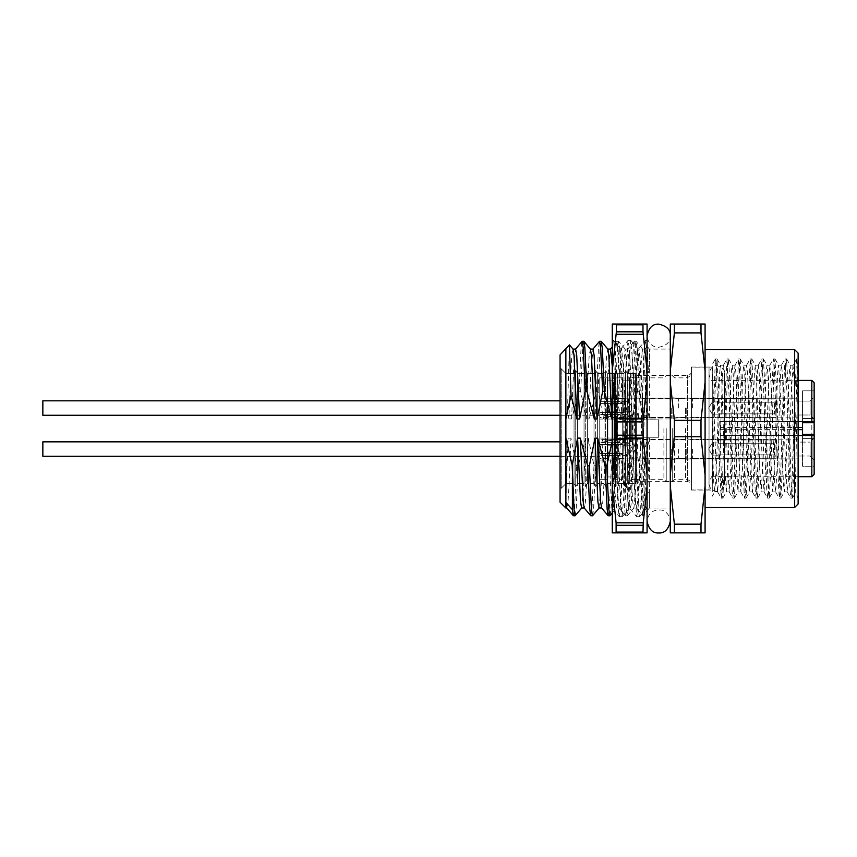 <?xml version="1.0" encoding="UTF-8"?>
<svg xmlns="http://www.w3.org/2000/svg" width="857" height="857" viewBox="0 0 857 857"><rect width="100%" height="100%" fill="white"/><g stroke="black" fill="none" stroke-linecap="round" stroke-linejoin="round"><path stroke-width="0.64" stroke-dasharray="4.29 3.21" d="M814.15 419.062L810.09 415.002L798.135 415.002L798.135 398.173L798.135 415.002L798.135 401.076L798.135 415.002L810.09 415.002L810.09 401.076L810.09 415.002L810.09 408.039L810.09 415.002L814.15 419.062L814.15 397.016L814.15 422.747L814.15 421.59L720.169 421.59L720.169 435.506L798.135 435.506M615.755 408.039L615.755 419.062L615.755 397.016L615.755 419.062L615.755 397.016L615.755 419.062L615.755 397.016L599.75 397.016L599.75 419.062L599.75 397.016L599.75 419.062L599.75 397.016L599.75 419.062L599.75 397.016L599.75 419.062L599.75 397.016L615.755 397.016L615.755 419.062L615.755 408.039M810.09 401.076L814.15 397.016L810.09 401.076L810.09 408.039L810.09 401.076L798.135 401.076L810.09 401.076M798.135 398.173L798.135 417.895L798.135 398.173L615.755 398.173L798.135 398.173M814.15 438.034L810.09 442.094L814.15 438.034L814.15 460.08L810.09 456.02L798.135 456.02L810.09 456.02L810.09 442.094L798.135 442.094L798.135 456.02L798.135 439.191L798.135 458.923L798.135 442.094L798.135 456.02L798.135 442.094L810.09 442.094L810.09 456.02L810.09 442.094L810.09 456.02L814.15 460.08L814.15 449.057M615.755 449.057L615.755 438.034L615.755 460.08L615.755 438.034L615.755 460.08L615.755 438.034L615.755 460.08L599.75 460.08L599.75 438.034L599.75 460.08L599.75 438.034L599.75 460.08L599.75 438.034L599.75 460.08L599.75 438.034L599.75 460.08L615.755 460.08L615.755 449.057M814.15 390.846L814.15 418.505L814.15 390.846L802.548 390.846L802.548 418.505L802.548 390.846L814.15 390.846M814.15 460.08L814.15 434.349L814.15 466.251L802.548 466.251L802.548 438.591L802.548 466.251L814.15 466.251M814.15 382.715L814.15 474.371M814.15 435.506L720.169 435.506L720.169 421.59L798.135 421.59M629.445 441.666L632.927 441.666L629.445 441.666L629.445 479.245L629.445 377.851L629.445 415.42L632.927 415.42L629.445 415.42M632.927 441.666L632.927 415.42M663.907 428.543L663.907 479.245L663.907 428.543M629.445 437.349L632.927 437.349L629.445 437.349L629.445 445.886L629.445 445.094L622.718 445.094L622.718 445.886L629.445 445.886L629.445 445.094L622.718 445.094L622.718 479.245L622.718 377.851L622.718 411.21L629.445 411.21L629.445 412.003L622.718 412.003L622.718 411.21L629.445 411.21L629.445 419.748L632.927 419.748L629.445 419.748M614.598 428.543L614.598 377.851L614.598 412.003L607.87 412.003L607.87 411.21L614.598 411.21L614.598 412.003L607.87 412.003L607.87 411.21L614.598 411.21L614.598 377.851L622.718 377.851L622.718 412.003L622.718 380.165L622.718 412.003L629.445 412.003L629.445 377.851L629.445 479.245L629.445 445.886L622.718 445.886L622.718 479.245L622.718 377.851L614.598 377.851L614.598 479.245L614.598 428.543M607.87 428.543L607.87 479.245L607.87 428.543M599.75 428.543L599.75 377.851L599.75 414.049L625.503 419.844L658.915 419.844L658.915 437.252L658.915 419.844L625.503 419.844L599.75 414.049L599.75 479.245L599.75 428.543M658.915 437.252L625.503 437.252L599.75 443.048L599.75 479.245L599.75 377.851L599.75 414.049L627.592 421.355L599.75 414.049L599.75 443.048L625.503 437.252L658.915 437.252M607.87 445.886L607.87 479.245L607.87 445.886L614.598 445.886L614.598 479.245L622.718 479.245L614.598 479.245L614.598 380.165L614.598 476.931L614.598 445.094L607.87 445.094L607.87 380.165L607.87 412.003L607.87 380.165L614.598 380.165L607.87 380.165L607.87 476.931L614.598 476.931L607.87 476.931L607.87 445.094L607.87 445.886L614.598 445.886L614.598 445.094L607.87 445.094L607.87 445.886M709.039 367.171L709.039 489.925L709.039 367.171L691.406 367.171L691.406 489.925L691.406 367.171M709.039 380.401L709.039 476.696L709.039 380.401L798.135 380.401M691.406 428.543L691.406 490.043L691.406 428.543M674.577 428.543L674.577 479.245L674.577 428.543M629.445 445.094L629.445 380.165L629.445 445.094M622.718 445.094L622.718 380.165L629.445 380.165L622.718 380.165L622.718 476.931L629.445 476.931L622.718 476.931L622.718 445.094M798.135 458.923L798.135 439.191L798.135 458.923L615.755 458.923L798.135 458.923M814.15 434.349L802.548 434.349L814.15 434.349L802.548 434.349L802.548 438.591L802.548 422.747L814.15 422.747L802.548 422.747L802.548 418.505L802.548 422.747L814.15 422.747M802.548 418.505L814.15 418.505L802.548 418.505M802.548 438.591L814.15 438.591L802.548 438.591M794.514 383.765L794.514 473.418L795.242 493.107L798.135 498.163L798.135 379.319L794.514 383.765L792.971 365.296L796.689 358.933L798.135 379.319L798.135 358.933L797.171 368.264L794.268 463.358L792.425 498.088L791.375 488.833L788.472 393.738L786.533 358.933L785.569 368.264L782.666 463.358L780.823 498.088L779.774 488.833L776.871 393.738L774.932 358.933L773.967 368.264L771.064 463.358L769.222 498.088L768.172 488.833L765.269 393.738L763.416 359.008L762.366 368.264L759.463 463.358L757.609 498.088L756.57 488.833L753.667 393.738L751.814 359.008L750.764 368.264L747.861 463.358L746.008 498.088L744.969 488.833L742.066 393.738L740.212 359.008L739.163 368.264L736.259 463.358L734.406 498.088L733.356 488.833L730.464 393.738L728.611 359.008L727.561 368.264L724.658 463.358L722.805 498.088L721.755 488.833L718.862 393.738L717.009 359.008L714.995 393.738L712.285 484.816L712.285 496.214L714.834 491.8L713.785 483.402L712.285 443.412L712.285 364.375L715.391 359.008L712.285 439.437L712.285 484.816L712.285 443.412M796.603 359.008L794.76 393.738L791.857 488.833L790.893 498.163L789.918 488.833L787.026 393.738L785.087 358.933L783.159 393.738L780.256 488.833L779.281 498.163L777.353 463.358L774.449 368.264L773.485 358.933L771.546 393.738L768.654 488.833L767.679 498.163L766.715 488.833L763.812 393.738L761.884 358.933L759.945 393.738L757.052 488.833L756.078 498.163L755.113 488.833L752.21 393.738L750.282 358.933L748.343 393.738L745.451 488.833L744.476 498.163L742.548 463.358L739.645 368.264L738.68 358.933L736.741 393.738L733.849 488.833L732.874 498.163L731.91 488.833L729.007 393.738L727.079 358.933L725.14 393.738L722.247 488.833L721.273 498.163L719.344 463.358L716.441 368.264L715.391 359.008M712.285 490.043L712.285 367.053L712.285 490.043L691.406 490.043M792.971 365.296L791.129 396.877L788.226 483.402L787.262 491.886L785.333 460.22L782.43 373.695L781.466 365.211L780.491 373.695L777.599 460.22L775.66 491.886L774.696 483.402L771.793 396.877L769.865 365.211L768.89 373.695L765.997 460.22L764.058 491.886L762.13 460.22L759.227 373.695L758.263 365.211L757.288 373.695L754.396 460.22L752.457 491.886L750.528 460.22L747.625 373.695L746.661 365.211L745.686 373.695L742.794 460.22L740.855 491.886L738.927 460.22L736.024 373.695L735.06 365.211L734.085 373.695L731.192 460.22L729.253 491.886L727.325 460.22L724.422 373.695L723.458 365.211L722.483 373.695L719.591 460.22L717.652 491.886L716.688 483.402L712.285 366.957L712.285 439.437M561.228 368.799L561.228 488.297L561.228 368.799L565.866 373.438L565.866 483.659L565.866 373.438L574.051 373.438L574.051 483.659L574.051 373.438L575.733 370.535L577.404 373.438L577.404 483.659L577.404 373.438L584.035 373.438L584.035 483.659L584.035 373.438L584.035 483.659L584.035 373.438L585.706 370.535L587.377 373.438L587.377 483.659L587.377 373.438L594.008 373.438L594.008 483.659L594.008 373.438L594.008 483.659L594.008 373.438L595.679 370.535L597.361 373.438L597.361 483.659L597.361 373.438L603.992 373.438L603.992 483.659L603.992 373.438L603.992 483.659L603.992 373.438L605.663 370.535L607.334 373.438L607.334 483.659L607.334 373.438L613.966 373.438L613.966 483.659L613.966 373.438L613.966 483.659L613.966 373.438L615.637 370.535L617.319 373.438L617.319 483.659L617.319 373.438L623.939 373.438L625.621 370.535L627.292 373.438L635.476 373.438L635.476 483.659L635.476 373.438L635.476 483.659L635.476 373.438L627.292 373.438L627.292 483.659L627.292 373.438L627.292 483.659L627.292 373.438L625.621 370.535L625.621 486.562L625.621 370.535L623.939 373.438L623.939 483.659L623.939 373.438L623.939 483.659L623.939 373.438L617.319 373.438L617.319 483.659L617.319 373.438L615.637 370.535L615.637 486.562L615.637 370.535L615.637 486.562L615.637 370.535L613.966 373.438L607.334 373.438L607.334 483.659L607.334 373.438L605.663 370.535L605.663 486.562L605.663 370.535L605.663 486.562L605.663 370.535L603.992 373.438L597.361 373.438L597.361 483.659L597.361 373.438L595.679 370.535L595.679 486.562L595.679 370.535L595.679 486.562L595.679 370.535L594.008 373.438L587.377 373.438L587.377 483.659L587.377 373.438L585.706 370.535L585.706 486.562L585.706 370.535L585.706 486.562L585.706 370.535L584.035 373.438L577.404 373.438L577.404 483.659L577.404 373.438L575.733 370.535L575.733 486.562L575.733 370.535L575.733 486.562L575.733 370.535L574.051 373.438L574.051 483.659L574.051 373.438L565.866 373.438L565.866 483.659L565.866 373.438L560.071 367.642L560.071 489.454L560.071 367.642M565.866 508.019L566.916 445.661L565.866 438.131L565.866 418.966L567.57 408.103L569.391 344.878M565.866 438.131L565.866 494.285L568.234 438.131L566.916 445.661M575.197 515.732L576.183 509.154L578.229 465.801L585.631 438.131L588.331 438.131L586.499 484.741L585.406 501.966L584.206 507.955M581.614 508.019L583.788 484.741L585.631 438.131M592.605 515.732L593.59 509.154L595.626 465.801L603.039 438.131L605.738 438.131L603.896 484.741L602.814 501.966L601.603 507.955M599.022 508.019L601.196 484.741L603.039 438.131M610.002 515.732L610.987 509.154L613.034 465.801L620.436 438.131L623.146 438.131L621.304 484.741L620.211 501.966L619.011 507.955L625.642 515.796L626.735 509.154L628.781 465.801L623.146 438.131M619.011 507.955L616.944 484.741L615.112 438.131L612.401 438.131L614.244 484.741L616.419 508.019L618.593 484.741L620.436 438.131M615.112 438.131L622.514 465.801L624.175 465.801L626.221 509.154L627.303 515.796L628.395 509.154L630.431 465.801L637.844 438.131L640.543 438.131L638.701 484.741L637.619 501.966L636.419 507.955L642.911 515.689L649.402 508.019L649.402 491.361L642.879 497.51L642.911 515.689M624.175 465.801L629.809 438.131L631.652 484.741L632.734 501.966L633.944 507.955L636.001 484.741L637.844 438.131M567.57 408.103L568.898 418.966L570.741 372.356L571.833 355.119L573.033 349.142M568.898 418.966L571.598 418.966L579.011 391.295L580.671 391.295L586.306 418.966L588.148 372.356L589.23 355.119L590.43 349.142M580.671 391.295L582.706 347.942L583.799 341.3M586.306 418.966L589.005 418.966L596.408 391.295L598.068 391.295L603.703 418.966L605.545 372.356L606.638 355.119L607.838 349.142M598.068 391.295L600.114 347.942L601.196 341.3M621.111 418.966L622.953 372.356L625.128 349.078L627.303 372.356L629.145 418.966L621.732 391.295L619.686 347.942L618.604 341.3L617.511 347.942L615.476 391.295L621.111 418.966L623.81 418.966L625.653 372.356L627.827 349.078L630.002 372.356L631.845 418.966L637.479 391.295L639.14 391.295L646.542 418.966L670.281 418.966L670.281 349.078L670.281 508.019L670.281 418.966L649.402 418.966L645.621 399.78L647.314 346.614L648.406 371.51L647.399 372.356L645.225 349.078L644.143 355.119L641.207 418.966L645.621 399.78M623.81 418.966L631.223 391.295L632.873 391.295L638.508 418.966L640.35 372.356L642.525 349.078L644.7 372.356L646.542 418.966M632.873 391.295L634.919 347.942L636.001 341.3L637.094 347.942L639.14 391.295M629.809 438.131L632.509 438.131L639.922 465.801L641.572 465.801L647.217 438.131L649.402 491.361M641.572 465.801L642.879 497.51M566.798 507.955L567.998 501.966L569.091 484.741L570.933 438.131L576.568 465.801L578.229 465.801M573.44 515.796L574.522 509.154L576.568 465.801M590.837 515.796L591.93 509.154L593.976 465.801L588.331 438.131M608.245 515.796L609.327 509.154L611.373 465.801L605.738 438.131M622.514 465.801L624.56 509.154L625.546 515.732M632.509 438.131L634.351 484.741L636.419 507.955M639.922 465.801L641.957 509.154L642.879 515.625C643.446 515.271 644.025 496.964 644.603 460.691L640.543 438.131M579.011 391.295L581.057 347.942L582.032 341.365M571.598 418.966L573.44 372.356L575.615 349.078M596.408 391.295L598.454 347.942L599.439 341.365M589.005 418.966L590.848 372.356L593.023 349.078M603.703 418.966L606.402 418.966L613.816 391.295L615.862 347.942L616.847 341.365L618.036 347.942L620.072 391.295L614.437 418.966L612.273 366.185M606.402 418.966L608.245 372.356L610.42 349.078M631.223 391.295L633.259 347.942L634.351 341.3L635.433 347.942L637.479 391.295M613.816 391.295L615.476 391.295M620.072 391.295L621.732 391.295M628.781 465.801L630.431 465.801M611.373 465.801L613.034 465.801M593.976 465.801L595.626 465.801M647.399 372.356L649.402 372.356L649.402 349.078L649.402 418.966M638.508 418.966L641.207 418.966M629.145 418.966L631.845 418.966M612.273 418.966L614.437 418.966M568.234 438.131L570.933 438.131M644.603 460.691L649.402 438.131L649.402 508.019L670.281 508.019M649.402 438.131L647.217 438.131M560.071 502.223L560.071 354.873M565.866 349.078L565.866 418.966M649.402 372.356L648.406 371.51M705.086 428.543L705.086 507.44L705.086 428.543M705.086 486.037L705.086 532.872L700.994 532.872L700.994 524.302L705.086 486.037L705.086 381.868L700.994 420.134L700.994 436.963L705.086 475.228M674.384 324.032L670.281 324.032L670.281 371.06L674.384 332.784L674.384 324.032L705.086 324.032L705.086 381.868M670.281 371.06L670.281 532.872L700.994 532.872M700.994 324.032L700.994 332.784L705.086 371.06M674.384 332.784L700.994 332.784M670.281 475.228L674.384 436.963L674.384 420.134L700.994 420.134M674.384 420.134L670.281 381.868M674.384 436.963L700.994 436.963M674.384 532.872L674.384 524.302L700.994 524.302M674.384 524.302L670.281 486.037M794.664 349.656L794.664 507.44M798.135 498.163L798.135 358.933L795.242 493.107M798.135 353.138L798.135 503.959M691.406 485.63L691.406 371.467L691.406 485.63C691.171 483.23 689.853 481.923 687.453 481.688L635.476 481.688L635.476 375.409L635.476 481.688M658.679 419.844L635.476 419.844L658.679 419.844L658.679 437.252L658.679 419.844M658.679 437.252L635.476 437.252L658.679 437.252M794.514 473.418L792.093 396.877L790.165 365.211L789.19 373.695L786.298 460.22L784.359 491.886L783.394 483.402L780.491 396.877L778.563 365.211L777.588 373.695L774.696 460.22L772.757 491.886L770.829 460.22L767.926 373.695L766.961 365.211L765.987 373.695L763.094 460.22L761.155 491.886L759.227 460.22L756.324 373.695L755.36 365.211L754.385 373.695L751.493 460.22L749.554 491.886L747.625 460.22L744.722 373.695L743.758 365.211L742.783 373.695L739.891 460.22L737.952 491.886L736.024 460.22L733.121 373.695L732.157 365.211L731.182 373.695L728.279 460.22L726.35 491.886L724.411 460.22L721.519 373.695L720.544 365.211L719.58 373.695L716.677 460.22L714.834 491.8M671.674 449.057L671.674 459.384L671.674 449.057M642.675 439.78L642.675 458.334L642.675 439.78L642.675 458.334L642.675 439.78L671.674 439.78L642.675 439.78M718.08 458.174L776.099 458.174L776.099 439.941L776.099 458.174L776.099 441.537L776.099 456.577L774.471 454.896L718.08 454.896L774.471 454.896L774.471 443.219L774.471 454.896L776.099 456.577L776.099 439.941L776.099 458.174L776.099 456.577L774.471 454.896L718.08 454.896L718.08 458.174L776.099 458.174L776.099 439.941L718.08 439.78L776.099 439.941L776.099 441.537L774.471 443.219L718.08 443.219L718.08 439.941L776.099 439.941L718.08 439.78L718.08 443.219L718.08 439.941L718.08 443.219L774.471 443.219L776.099 441.537L776.099 458.174L776.099 456.577L774.471 454.896L774.471 443.219L774.471 454.896L718.08 454.896L718.08 458.334L776.099 458.174L718.08 458.174L718.08 454.896L718.08 458.174M692.563 449.057L692.563 458.334L692.563 449.057M712.285 454.896L712.285 442.962L712.285 454.896M686.757 449.057L686.757 459.384L686.757 449.057M685.6 449.057L685.6 459.384L685.6 449.057M678.637 449.057L678.637 458.334L678.637 449.057M672.841 449.057L672.841 459.384L672.841 449.057M625.267 438.034L625.267 460.08L625.267 438.034L642.675 438.034L642.675 460.08L642.675 438.034L642.675 460.08L642.675 438.034L625.267 438.034L625.267 460.08L625.267 438.034M625.267 449.057L625.267 458.334L625.267 449.057M628.749 449.057L628.749 455.442L628.749 449.057M614.908 455.442L628.749 455.442L614.908 455.442C625.739 459.341 625.803 438.816 614.908 442.673L628.749 442.673L632.584 449.057L628.749 455.442L632.584 449.057L628.749 442.673L599.75 442.673L614.908 442.673C625.803 438.816 625.739 459.341 614.908 455.442L614.908 458.334L623.028 453.557L623.028 444.558L614.908 439.78L625.267 439.78L614.908 439.78L614.908 442.673L614.908 439.78L599.75 439.78L599.75 455.442L614.908 455.442L614.908 458.334L623.028 453.557L623.028 444.558L614.908 439.78L599.75 439.78L599.75 458.334L599.75 439.78L599.75 458.334L625.267 458.334L599.75 458.334L599.75 455.442L614.908 455.442M636.644 375.762L636.644 481.334L636.644 435.624L635.476 435.624L635.476 481.334L635.476 375.762L635.476 435.624L636.644 435.624L636.644 421.473L635.476 421.473L636.644 421.473L636.644 375.762L635.476 375.762M625.621 370.535L625.621 486.562L625.621 370.535M636.644 428.543L636.644 438.409L636.644 428.543M615.755 428.543L615.755 438.409L615.755 428.543M615.755 439.566L615.755 417.53L615.755 439.566L599.75 439.566L599.75 417.53L599.75 439.566M636.644 449.057L636.644 439.191L636.644 449.057M632.927 437.349L632.927 419.748M627.592 435.742L599.75 443.048L627.592 435.742L636.644 435.742L627.592 435.742M636.644 421.355L627.592 421.355L636.644 421.355L636.644 479.245L636.644 421.355M636.644 408.039L636.644 398.173L636.644 408.039M612.273 354.166L612.273 508.951L612.273 354.166L618.315 510.011L619.3 516.664L622.107 516.717L619.932 490.9L614.49 347.085L613.408 340.368L612.273 347.631M616.376 532.09L616.376 525.17L642.986 525.17L642.986 532.09L616.376 532.09L616.108 532.872L612.273 532.872L612.273 324.032L616.108 324.032L616.108 334.401L643.253 334.401L647.078 371.22L647.078 324.032L616.108 324.032M647.078 503.273L647.078 340.368L647.078 503.273L646.146 508.887L644.946 502.834L643.853 485.405L639.504 371.692L637.329 348.146L635.155 371.692L630.806 485.405L628.631 508.951L626.456 485.405L621.014 354.262L619.932 348.146L618.84 354.262L612.273 503.273M616.108 532.872L647.078 532.872L647.078 371.22M647.078 485.876L643.253 522.695L616.108 522.695L612.273 485.876M612.273 475.057L616.108 438.227L643.253 438.227L647.078 475.057M642.986 422.115L642.986 434.981L616.376 434.981L616.376 422.115L642.986 422.115L643.253 418.869L616.108 418.869L612.273 382.04M647.078 382.04L643.253 418.869M612.273 371.22L616.108 334.401M643.253 334.401L642.986 324.814L616.376 324.814M642.986 331.927L616.376 331.927M647.078 354.166L645.514 340.368L644.421 347.085L638.99 490.9L637.897 510.011L636.708 516.664L634.63 490.9L630.281 366.196L629.199 347.085L628.01 340.433L625.931 366.196L621.582 490.9L619.407 516.717M647.078 347.631L640.597 510.011L639.515 516.717L638.422 510.011L632.98 366.196L630.806 340.368L628.631 366.196L624.282 490.9L622.107 516.717M642.986 525.17L643.253 522.695M643.253 532.872L642.986 532.09M643.253 438.227L642.986 434.981M642.986 324.814L643.253 324.032M616.108 522.695L616.376 525.17M616.376 434.981L616.108 438.227M616.108 418.869L616.376 422.115M647.078 507.012L645.514 485.405L641.165 371.692L638.99 348.146L636.815 371.692L631.373 502.834L630.291 508.951L629.199 502.834L623.757 371.692L621.582 348.146L619.407 371.692L615.058 485.405L613.976 502.834L612.884 508.951L612.273 507.012M671.674 408.039L671.674 418.366L671.674 408.039M642.675 398.751L642.675 417.316L642.675 398.751L642.675 417.316L642.675 398.751L671.674 398.751L642.675 398.751M718.08 417.155L776.099 417.155L776.099 398.923L776.099 417.155L776.099 400.519L776.099 415.559L774.471 413.877L718.08 413.877L774.471 413.877L774.471 402.201L774.471 413.877L776.099 415.559L776.099 398.923L776.099 417.155L776.099 415.559L774.471 413.877L718.08 413.877L718.08 417.155L776.099 417.155L776.099 398.923L718.08 398.751L776.099 398.923L776.099 400.519L774.471 402.201L718.08 402.201L718.08 398.923L776.099 398.923L718.08 398.751L718.08 402.201L718.08 398.923L718.08 402.201L774.471 402.201L776.099 400.519L776.099 417.155L776.099 415.559L774.471 413.877L774.471 402.201L774.471 413.877L718.08 413.877L718.08 417.316L776.099 417.155L718.08 417.155L718.08 413.877L718.08 417.155M692.563 408.039L692.563 398.751L692.563 408.039M712.285 413.877L712.285 401.944L712.285 413.877M686.757 408.039L686.757 418.366L686.757 408.039M685.6 408.039L685.6 418.366L685.6 408.039M678.637 408.039L678.637 398.751L678.637 408.039M672.841 408.039L672.841 418.366L672.841 408.039M625.267 397.016L625.267 419.062L625.267 397.016L642.675 397.016L642.675 419.062L642.675 397.016L642.675 419.062L642.675 397.016L625.267 397.016L625.267 419.062L625.267 397.016M625.267 408.039L625.267 398.751L625.267 408.039M628.749 408.039L628.749 414.424L628.749 408.039M614.908 414.424L628.749 414.424L614.908 414.424C625.739 418.312 625.803 397.787 614.908 401.654L628.749 401.654L632.584 408.039L628.749 414.424L632.584 408.039L628.749 401.654L599.75 401.654L614.908 401.654C625.803 397.787 625.739 418.312 614.908 414.424L614.908 417.316L623.028 412.528L623.028 403.54L614.908 398.751L625.267 398.751L614.908 398.751L614.908 401.654L614.908 398.751L599.75 398.751L599.75 414.424L614.908 414.424L614.908 417.316L623.028 412.528L623.028 403.54L614.908 398.751L599.75 398.751L599.75 417.316L599.75 398.751L599.75 417.316L625.267 417.316L599.75 417.316L599.75 414.424L614.908 414.424M776.099 441.537L776.099 439.941L776.099 441.537L774.471 443.219L718.08 443.219L774.471 443.219L776.099 441.537M776.099 400.519L776.099 398.923L776.099 400.519L774.471 402.201L718.08 402.201L774.471 402.201L776.099 400.519M599.75 449.057L599.75 441.837L599.75 449.057M622.953 444.59L599.75 444.59L622.953 444.59L622.953 453.524L622.953 444.59M560.071 441.837L42.85 441.837L42.85 456.278M599.75 408.039L599.75 415.259L599.75 408.039M622.953 403.572L599.75 403.572L622.953 403.572L622.953 412.506L622.953 403.572M560.071 400.819L42.85 400.819L42.85 415.259M720.169 427.45L798.135 427.45M720.169 429.646L798.135 429.646M811.825 380.401L811.825 476.696M685.6 428.543L685.6 479.245L685.6 428.543M672.263 428.543L672.263 481.57L672.263 428.543M666.221 428.543L666.221 481.57L666.221 428.543M631.77 441.966L631.77 415.12M630.602 441.966L630.602 415.12M687.453 481.688L687.453 375.409L687.453 481.688M630.602 437.552L630.602 419.544M631.77 437.552L631.77 419.544M798.135 417.895L615.755 417.895L798.135 417.895M615.755 397.016L599.75 397.016L615.755 397.016M615.755 419.062L599.75 419.062L615.755 419.062M798.135 439.191L615.755 439.191L798.135 439.191M615.755 438.034L599.75 438.034L615.755 438.034M615.755 460.08L599.75 460.08L615.755 460.08M599.75 479.245L607.87 479.245L599.75 479.245M636.644 479.245L632.927 479.245L631.77 480.413L629.445 479.245L630.602 480.413L632.927 479.245L663.907 479.245L666.221 481.57L672.263 481.57L674.577 479.245L685.6 479.245C689.124 479.588 691.053 481.527 691.406 485.051M599.75 377.851L607.87 377.851L599.75 377.851M636.644 377.851L632.927 377.851L631.77 376.684L629.445 377.851L630.602 376.684L632.927 377.851L663.907 377.851L666.221 375.527L672.263 375.527L674.577 377.851L685.6 377.851C689.124 377.508 691.053 375.57 691.406 372.045M709.039 489.925L691.406 489.925M798.135 476.696L709.039 476.696M709.039 428.543L709.039 483.659C707.775 476.406 721.873 470.729 724.583 483.659L724.583 373.438C725.483 382.875 708.996 384.032 709.039 373.438C710.603 367.749 713.195 365.157 716.806 365.66C722.665 367.46 725.258 370.053 724.583 373.438L724.583 483.659C724.122 488.383 721.53 490.965 716.806 491.425C712.092 490.965 709.5 488.383 709.039 483.659L709.039 428.543M721.273 498.163L722.73 498.163M732.874 498.163L734.331 498.163M744.476 498.163L745.933 498.163M756.078 498.163L757.534 498.163M767.679 498.163L769.136 498.163M779.292 498.163L780.738 498.163M790.882 498.163L792.339 498.163M715.477 358.933L716.923 358.933M727.079 358.933L728.525 358.933M738.68 358.933L740.127 358.933M750.282 358.933L751.728 358.933M761.884 358.933L763.33 358.933M773.485 358.933L774.932 358.933M785.087 358.933L786.533 358.933M796.689 358.933L798.135 358.933M561.228 488.297L565.866 483.659L574.051 483.659L575.733 486.562L577.404 483.659L584.035 483.659L585.706 486.562L587.377 483.659L594.008 483.659L595.679 486.562L597.361 483.659L603.992 483.659L605.663 486.562L607.334 483.659L613.966 483.659L615.637 486.562L617.319 483.659L623.939 483.659L625.621 486.562L627.292 483.659L635.476 483.659L627.292 483.659L625.621 486.562L623.939 483.659L617.319 483.659L615.637 486.562L613.966 483.659L607.334 483.659L605.663 486.562L603.992 483.659L597.361 483.659L595.679 486.562L594.008 483.659L587.377 483.659L585.706 486.562L584.035 483.659L577.404 483.659L575.733 486.562L574.051 483.659L565.866 483.659L560.071 489.454M612.273 513.032L616.537 507.955M627.41 515.732L633.944 507.955M625.235 349.142L618.7 341.365M642.643 349.142L636.108 341.365M616.847 341.365L612.273 346.796M634.244 341.365L627.71 349.142M647.249 346.603L645.117 349.142M616.944 341.3L618.604 341.3M634.351 341.3L636.001 341.3M625.642 515.796L627.303 515.796M642.525 349.078L645.225 349.078M647.324 346.603L649.402 349.078L670.281 349.078M625.128 349.078L627.827 349.078M616.419 508.019L619.129 508.019M633.826 508.019L636.526 508.019M691.406 367.053L712.285 367.053M691.406 371.467C691.149 373.888 689.831 375.195 687.453 375.409L635.476 375.409M787.176 491.8L790.807 498.088M781.37 365.296L785.001 359.008M775.574 491.8L779.206 498.088M769.768 365.296L773.4 359.008M763.973 491.8L767.604 498.088M758.166 365.296L761.798 359.008M752.371 491.8L756.003 498.088M746.565 365.296L750.196 359.008M740.769 491.8L744.401 498.088M734.963 365.296L738.595 359.008M729.168 491.8L732.799 498.088M723.362 365.296L726.993 359.008M717.566 491.8L721.198 498.088M792.425 498.088L795.296 493.118M786.619 359.008L790.25 365.296M780.823 498.088L784.455 491.8M775.017 359.008L778.649 365.296M769.222 498.088L772.853 491.8M763.416 359.008L767.047 365.296M757.609 498.088L761.252 491.8M751.814 359.008L755.446 365.296M746.008 498.088L749.65 491.8M740.212 359.008L743.844 365.296M734.406 498.088L738.038 491.8M728.611 359.008L732.242 365.296M722.805 498.088L726.436 491.8M717.009 359.008L720.641 365.296M793.068 365.211L790.165 365.211M781.466 365.211L778.563 365.211M769.865 365.211L766.961 365.211M758.263 365.211L755.36 365.211M746.661 365.211L743.758 365.211M735.06 365.211L732.146 365.211M723.458 365.211L720.544 365.211M787.262 491.886L784.359 491.886M775.66 491.886L772.757 491.886M764.058 491.886L761.155 491.886M752.457 491.886L749.554 491.886M740.855 491.886L737.952 491.886M729.253 491.886L726.35 491.886M717.652 491.886L714.749 491.886M642.675 458.334L671.674 458.334L642.675 458.334M692.563 458.334L718.08 458.334L692.563 458.334L686.757 459.384L692.563 458.334M692.563 439.78L718.08 439.78L692.563 439.78L686.757 438.73L692.563 439.78M718.08 442.962L712.285 442.962L708.621 449.057L712.285 455.153L718.08 455.153L712.285 455.153L708.621 449.057L712.285 442.962L718.08 442.962M678.637 458.334L685.6 458.334L671.674 459.384L678.637 458.334M678.637 439.78L685.6 439.78L671.674 438.73L678.637 439.78M625.267 460.08L642.675 460.08L625.267 460.08M623.028 444.558L623.028 453.557L623.028 444.558M636.644 481.334L635.476 481.334M636.644 418.687L615.755 418.687M636.644 438.409L615.755 438.409M615.755 417.53L599.75 417.53M636.644 439.191L615.755 439.191L636.644 439.191M636.644 458.923L615.755 458.923L636.644 458.923M636.644 398.173L615.755 398.173L636.644 398.173M636.644 417.895L615.755 417.895L636.644 417.895M647.078 521.367L647.078 335.73L647.078 521.367C648.171 513.086 652.938 509.326 661.39 510.076C663.95 510.354 669.799 513.579 670.281 521.367L670.281 335.73C670.42 342.039 666.425 345.907 658.305 347.331C654.619 347.685 647.517 344.086 647.078 335.73M670.281 521.367L670.281 335.73M636.815 516.717L639.515 516.717M612.273 340.368L613.408 340.368M628.106 340.368L630.806 340.368M645.514 340.368L647.078 340.368M638.99 348.146L637.329 348.146M621.582 348.146L619.932 348.146M647.078 508.951L646.039 508.951M630.291 508.951L628.631 508.951M612.884 508.951L612.273 508.951M638.872 348.21L645.407 340.433M630.174 508.887L636.708 516.664M621.475 348.21L628.01 340.433M612.776 508.887L619.3 516.664M639.611 516.664L646.146 508.887M630.913 340.433L637.447 348.21M622.214 516.664L628.738 508.887M613.505 340.433L620.039 348.21M642.675 417.316L671.674 417.316L642.675 417.316M692.563 417.316L718.08 417.316L692.563 417.316L686.757 418.366L692.563 417.316M692.563 398.751L718.08 398.751L692.563 398.751L686.757 397.712L692.563 398.751M718.08 401.944L712.285 401.944L708.621 408.039L712.285 414.124L718.08 414.124L712.285 414.124L708.621 408.039L712.285 401.944L718.08 401.944M678.637 417.316L685.6 417.316L671.674 418.366L678.637 417.316M678.637 398.751L685.6 398.751L671.674 397.712L678.637 398.751M625.267 419.062L642.675 419.062L625.267 419.062M623.028 403.54L623.028 412.528L623.028 403.54M622.953 453.524L599.75 453.524L622.953 453.524M560.071 456.278L599.75 456.278L560.071 456.278M622.953 412.506L599.75 412.506L622.953 412.506M560.071 415.259L599.75 415.259L560.071 415.259"/><path stroke-width="1.29" d="M814.15 449.057L814.15 438.034M798.135 435.506L811.825 435.506L811.825 476.696L814.15 474.371L814.15 419.062M814.15 466.251L814.15 460.08M798.135 421.59L814.15 421.59L814.15 382.715L811.825 380.401L798.135 380.401M798.135 427.45L802.548 427.45L802.548 434.349L814.15 434.349M811.825 435.506L814.15 435.506M802.548 427.45L802.548 422.747L814.15 422.747M584.26 508.019L581.614 508.019L580.532 501.966L577.597 438.131L572.165 465.18L574.008 509.154L575.09 515.796L581.732 507.955M577.597 438.131L580.296 438.131L587.709 465.801L589.37 465.801L591.405 509.154L592.498 515.796L599.129 507.955M589.37 465.801L595.004 438.131L597.929 501.966L599.022 508.019L601.668 508.019M595.004 438.131L597.704 438.131L605.117 465.801L606.767 465.801L608.813 509.154L609.905 515.796L612.273 513.032M606.767 465.801L612.112 441.644M569.444 344.878L573.033 349.142L574.008 355.119L576.932 418.966L571.019 395.313L569.444 344.878L560.071 354.873L560.071 502.223L565.866 508.019L566.863 508.019M583.896 341.365L590.43 349.142L591.405 355.119L594.34 418.966L586.927 391.295L584.881 347.942L583.799 341.3L582.139 341.3L583.231 347.942L585.267 391.295L579.632 418.966L576.707 355.119L575.615 349.078L572.969 349.078M601.303 341.365L607.838 349.142L608.813 355.119L611.737 418.966L604.324 391.295L602.289 347.942L601.196 341.3L599.546 341.3L600.628 347.942L602.675 391.295L597.04 418.966L594.105 355.119L593.023 349.078L590.377 349.078M572.39 477.403L572.39 509.636L565.866 502.406L566.798 507.955L573.333 515.732L575.09 515.796M572.39 509.636L573.333 515.732M580.296 438.131L583.231 501.966L584.206 507.955L590.741 515.732L592.498 515.796M587.709 465.801L589.755 509.154L590.741 515.732M597.704 438.131L600.628 501.966L601.603 507.955L608.138 515.732L609.905 515.796M605.117 465.801L607.152 509.154L608.138 515.732M575.508 349.142L582.139 341.3M592.905 349.142L599.546 341.3M607.774 349.078L610.42 349.078L612.273 366.185M585.267 391.295L586.927 391.295M602.675 391.295L604.324 391.295M611.737 418.966L612.273 418.966M594.34 418.966L597.04 418.966M576.932 418.966L579.632 418.966M572.165 465.18L565.866 438.131L565.866 508.019M565.866 438.131L565.866 349.078M565.866 418.966L571.019 395.313M705.086 371.22L705.086 324.032L700.994 324.032L700.994 332.912L705.086 371.22L705.086 475.057L700.994 436.738L700.994 420.348L705.086 382.04M674.384 532.872L670.281 532.872L670.281 485.876L674.384 524.184L674.384 532.872L705.086 532.872L705.086 475.057M670.281 485.876L670.281 324.032L700.994 324.032M700.994 532.872L700.994 524.184L705.086 485.876M674.384 524.184L700.994 524.184M670.281 382.04L674.384 420.348L674.384 436.738L700.994 436.738M674.384 436.738L670.281 475.057M674.384 420.348L700.994 420.348M674.384 324.032L674.384 332.912L700.994 332.912M674.384 332.912L670.281 371.22M794.664 349.656L798.135 353.138L798.135 503.959L794.664 507.44L794.664 349.656L705.086 349.656M794.664 507.44L705.086 507.44M616.376 324.814L616.376 331.798L642.986 331.798L642.986 324.814L616.376 324.814L616.108 324.032L612.273 324.032L612.273 532.872L616.108 532.872L616.108 522.824L643.253 522.824L647.078 486.037L647.078 532.872L616.108 532.872M616.108 324.032L647.078 324.032L647.078 486.037M612.273 381.868L616.108 418.655L643.253 418.655L647.078 381.868M647.078 371.06L643.253 334.273L616.108 334.273L612.273 371.06M616.376 421.901L616.376 435.195L642.986 435.195L642.986 421.901L616.376 421.901L616.108 418.655M612.273 486.037L616.108 522.824M647.078 475.228L643.253 438.441L616.108 438.441L612.273 475.228M643.253 522.824L642.986 532.09L616.376 532.09M642.986 525.298L616.376 525.298M642.986 331.798L643.253 334.273M643.253 324.032L642.986 324.814M642.986 435.195L643.253 438.441M643.253 418.655L642.986 421.901M642.986 532.09L643.253 532.872M616.108 334.273L616.376 331.798M616.108 438.441L616.376 435.195M42.85 456.278L560.071 456.278L42.85 456.278L42.85 441.837L560.071 441.837M42.85 415.259L560.071 415.259L42.85 415.259L42.85 400.819L560.071 400.819M798.135 429.646L802.548 429.646M811.825 421.59L811.825 380.401M811.825 476.696L798.135 476.696M612.273 346.796L610.366 349.078M670.281 335.73L670.281 335.73C670.624 329.816 666.757 325.949 658.679 324.128C652.713 323.828 648.845 327.695 647.078 335.73L647.078 335.73M670.281 521.367C668.439 529.465 664.571 533.333 658.679 532.968C652.713 533.258 648.845 529.39 647.078 521.367L647.078 521.356"/></g></svg>
